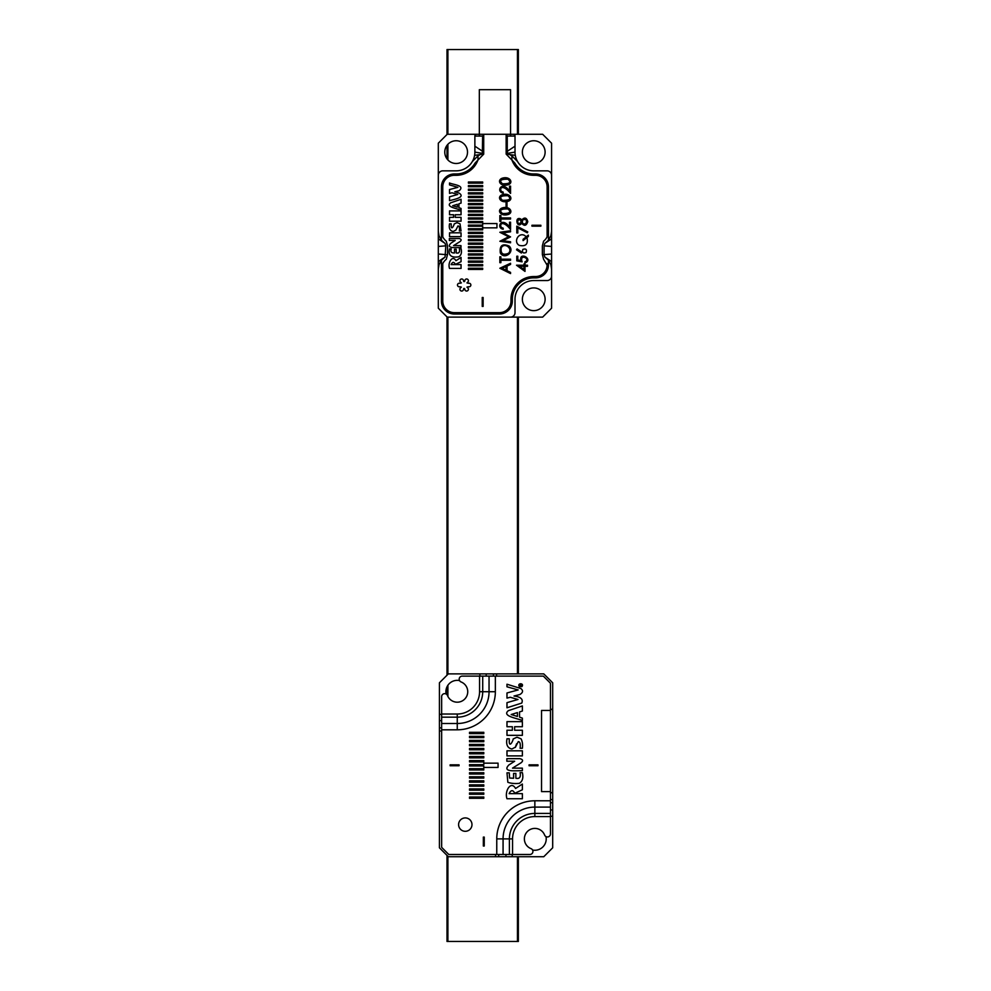<?xml version="1.0" encoding="UTF-8"?>
<svg xmlns="http://www.w3.org/2000/svg" width="991" height="991" viewBox="0 0 991 991"><rect width="100%" height="100%" fill="white"/><g stroke="black" fill="none" stroke-linecap="round" stroke-linejoin="round"><path stroke-width="1.49" d="M518.355 134.281L518.355 49.55L447.003 49.55L447.003 134.503M518.355 856.72L518.355 941.45L447.003 941.45L447.003 855.382M512.347 298.675A9.811 9.811 0 0 1 510.638 303.915M548.457 231.275L548.457 186.903A12.933 12.933 0 0 0 535.524 173.97L533.74 173.97A21.852 21.852 0 0 1 514.812 163.044L506.166 154.138L506.141 134.281L542.659 134.281L551.578 143.2L551.578 231.275L550.872 235.734L548.457 240.231L548.457 231.275C548.258 235.412 546.636 238.732 543.576 241.209L542.362 245.929L542.362 254.526L543.576 259.246L548.271 267.099L548.457 264.944A12.933 12.933 0 0 1 535.524 277.876A12.933 12.933 0 0 0 548.457 264.944L548.457 260.224L550.872 264.721L551.578 269.18L551.578 308.201L542.659 317.12L447.226 317.12L438.307 308.201L438.307 269.18L439.013 264.721L441.429 260.224L445.07 257.016L441.429 260.237M482.629 136.064L474.875 136.064L474.875 152.119A18.73 18.73 0 0 1 456.145 170.848A18.73 18.73 0 0 0 472.36 161.483L477.996 155.884L482.344 153.345L482.629 136.064L483.719 134.281L483.719 154.138L475.073 163.044A21.852 21.852 0 0 1 456.145 173.97L454.361 173.97A12.933 12.933 0 0 0 441.429 186.903L441.429 231.275C441.614 235.4 443.25 238.72 446.309 241.209L447.523 245.929L447.523 254.526L446.309 259.246C443.25 261.723 441.627 265.043 441.429 269.18L441.429 301.066A12.933 12.933 0 0 0 454.361 313.998L499.402 313.998A12.933 12.933 0 0 0 512.335 301.066L512.335 299.282A21.406 21.406 0 0 1 533.74 277.876L535.524 277.876M445.07 257.016L445.801 245.842L445.07 243.439L441.429 240.231L439.013 235.734L438.307 231.275L438.307 175.308A4.46 4.46 0 0 1 442.766 170.848L456.145 170.848M438.307 175.308L438.307 143.2L447.226 134.281L483.719 134.281M474.875 136.064A1.784 1.784 0 0 1 476.659 134.281M506.574 153.506L515.01 152.119L515.01 136.064A1.784 1.784 0 0 0 513.227 134.281M510.551 317.12A4.46 4.46 0 0 0 515.01 312.661L515.01 299.282A18.73 18.73 0 0 1 533.74 280.552L547.119 280.552A4.46 4.46 0 0 0 551.578 276.093M515.01 152.119A18.73 18.73 0 0 0 533.74 170.848A18.73 18.73 0 0 1 517.525 161.483L511.889 155.884L507.541 153.345L507.256 151.338L515.01 146.173M551.578 175.308A4.46 4.46 0 0 0 547.119 170.848L533.74 170.848M438.307 269.18L438.307 231.275M551.578 231.275L551.578 269.18M522.368 299.282A11.372 11.372 0 0 0 539.426 309.13A11.372 11.372 0 0 0 539.426 289.434A11.372 11.372 0 0 0 522.368 299.282M444.773 152.119A11.372 11.372 0 0 0 461.831 161.967A11.372 11.372 0 0 0 461.831 142.27A11.372 11.372 0 0 0 444.773 152.119M522.368 152.119A11.372 11.372 0 0 0 539.426 161.967A11.372 11.372 0 0 0 539.426 142.27A11.372 11.372 0 0 0 522.368 152.119M517.525 161.483A18.73 18.73 0 0 1 515.295 155.364L507.813 154.286M538.373 276.179A9.811 9.811 0 0 1 533.133 277.889M548.457 240.231L544.815 243.439L544.084 245.842L544.084 254.613L544.815 257.016L548.457 260.224M544.815 243.439L548.457 240.218M546.066 242.584L551.578 238.856M544.084 245.842L551.578 246.437M543.105 254.687L551.578 254.018M544.815 257.016L551.578 261.599M506.166 134.281L507.256 136.064L507.256 151.338M482.629 151.338L474.875 146.173M483.311 153.506L474.875 152.119M482.072 154.286L474.59 155.364M445.07 243.439L441.429 240.218M443.832 242.597L438.307 238.856M445.801 245.842L438.307 246.437M446.78 254.687L438.307 254.018M443.819 257.871L438.307 261.599M479.334 136.064L479.334 89.686L510.551 89.686L510.551 136.064M482.679 265.811L482.679 264.671L468.409 264.671L468.409 265.811L482.679 265.811M482.679 258.626L482.679 257.487L468.409 257.487L468.409 258.626L482.679 258.626M482.679 251.429L482.679 250.289L468.409 250.289L468.409 251.429L482.679 251.429M482.679 244.244L482.679 243.105L468.409 243.105L468.409 244.244L482.679 244.244M482.679 237.06L482.679 235.92L468.409 235.92L468.409 237.06L482.679 237.06M482.679 229.862L482.679 228.723L468.409 228.723L468.409 229.862L482.679 229.862M482.679 222.678L482.679 221.538L468.409 221.538L468.409 222.678L482.679 222.678M482.679 215.481L482.679 214.341L468.409 214.341L468.409 215.481L482.679 215.481M482.679 208.296L482.679 207.156L468.409 207.156L468.409 208.296L482.679 208.296M482.679 201.111L482.679 199.971L468.409 199.971L468.409 201.111L482.679 201.111M482.679 193.914L482.679 192.774L468.409 192.774L468.409 193.914L482.679 193.914M482.679 186.729L482.679 185.59L468.409 185.59L468.409 186.729L482.679 186.729M456.207 249.323L454.51 249.323L454.51 252.94C451.326 253.101 450.248 251.751 451.252 248.902L449.555 248.902C447.598 256.186 452.701 257.92 458.796 256.768C461.211 255.294 461.979 252.618 461.088 248.729L459.39 248.729C459.997 252.185 458.932 253.585 456.207 252.94L456.207 249.323M451.215 226.456L451.215 223.83L449.518 223.83C448.725 228.289 449.951 230.841 453.209 231.473L455.91 230.048L457.966 225.948C459.316 226.022 459.774 227.682 459.353 230.94L461.05 230.94L460.035 223.83L457.012 222.641L454.151 223.966C454.212 224.92 451.648 230.321 451.215 226.456M455.191 240.429L450.831 243.253C445.417 248.852 456.269 247.465 460.976 247.527L460.976 245.619L453.581 245.619L460.134 241.507C461.707 240.095 461.385 239.091 459.167 238.521L449.332 238.521L449.332 240.429L455.191 240.429M461.05 221.191L461.05 217.363L455.253 217.363L455.253 214.737L461.05 214.737L461.05 210.91L449.518 210.91L449.518 214.737L453.556 214.737L453.556 217.363L449.518 217.363L449.518 221.191L461.05 221.191M510.551 229.478C503.403 220.597 499.179 223.371 501.285 227.422L503.205 228.203L503.205 229.231C495.55 227.893 501.842 215.927 509.523 227.15L509.523 222.207L510.551 222.207L510.551 229.478M508.47 214.39C500.591 216.942 496.64 210.241 501.979 208.036C509.597 205.397 513.809 212.297 508.47 214.39M508.47 201.185C500.591 203.737 496.64 197.036 501.979 194.831C509.597 192.192 513.809 199.092 508.47 201.185M510.551 193.418C503.403 184.537 499.179 187.299 501.285 191.362L503.205 192.13L503.205 193.158C495.55 191.82 501.842 179.867 509.523 191.09L509.523 186.147L510.551 186.147L510.551 193.418M508.47 184.66C500.591 187.225 496.64 180.511 501.979 178.306C509.597 175.667 513.809 182.579 508.47 184.66M510.551 273.578L499.848 268.264L510.551 263.272L510.551 264.424L507.033 266.096L507.033 270.716L510.551 272.389L510.551 273.578M521.477 251.813L521.365 253.052L516.522 249.806L517.104 248.927L521.477 251.813M526.964 237.555C528.389 244.083 525.849 246.709 519.334 245.409C513.165 242.138 518.305 232.266 524.412 235.338L526.332 236.738L528.339 235.152L528.339 236.465L526.964 237.555M521.625 223.198C517.265 229.466 514.069 216.112 520.647 218.9L521.625 220.052C524.561 216.979 526.605 217.524 527.769 221.662C526.37 225.898 524.326 226.406 521.625 223.198M524.908 261.835C531.56 259.196 519.036 252.953 522.108 261.835L516.794 260.844L516.794 256.211L517.81 256.211L517.81 260.014L520.733 260.546C519.173 250.847 533.963 259.555 524.908 262.925L524.908 261.835M517.81 227.831L517.81 232.959L516.794 232.959L516.794 226.171L527.769 231.906L527.311 232.786L517.81 227.831M540.875 225.254L540.875 226.146L531.956 226.146L531.956 225.254L540.875 225.254M547.119 263.631L547.119 264.944A11.595 11.595 0 0 1 535.524 276.539L533.74 276.539A22.743 22.743 0 0 0 510.997 299.282L510.997 301.066A11.595 11.595 0 0 1 499.402 312.661L454.361 312.661A11.595 11.595 0 0 1 442.766 301.066L442.766 263.618M442.766 236.824L442.766 186.903A11.595 11.595 0 0 1 454.361 175.308L456.145 175.308A23.189 23.189 0 0 0 478.232 159.192M511.653 159.192A23.189 23.189 0 0 0 533.74 175.308L535.524 175.308A11.595 11.595 0 0 1 547.119 186.903L547.119 236.837M479.334 134.281L510.551 134.281M459.774 283.302A1.784 1.784 0 0 0 457.483 285.012A1.784 1.784 0 0 0 459.774 286.721L461.385 287.117L460.493 287.96A1.784 1.784 0 0 0 460.827 290.809A1.784 1.784 0 0 0 463.454 289.669L463.738 288.48L464.606 288.48L464.89 289.669A1.784 1.784 0 0 0 467.517 290.809A1.784 1.784 0 0 0 467.851 287.96L466.959 287.117L468.57 286.721A1.784 1.784 0 0 0 470.861 285.012A1.784 1.784 0 0 0 468.57 283.302L466.959 282.906L467.851 282.063A1.784 1.784 0 0 0 467.517 279.214A1.784 1.784 0 0 0 464.89 280.354L464.606 281.543L463.738 281.543L463.454 280.354A1.784 1.784 0 0 0 460.827 279.214A1.784 1.784 0 0 0 460.493 282.063L461.385 282.906L459.774 283.302M525.007 266.294L525.007 271.41L516.522 265.229L523.979 265.229L523.979 263.928L525.007 263.928L525.007 265.229L527.497 265.229L527.497 266.294L525.007 266.294M506.971 202.585L506.971 206.586L506.079 206.586L506.079 202.585L506.971 202.585M510.551 219.036L500.889 219.036L500.889 221.427L499.848 221.427L499.848 215.555L500.889 215.555L500.889 217.946L510.551 217.946L510.551 219.036M502.833 240.726L510.551 241.767L510.551 242.795L499.848 241.284L508.631 236.75L499.848 232.278L510.551 230.742L510.551 231.795L502.895 232.835L510.551 236.899L502.833 240.726M510.551 260.274L500.889 260.274L500.889 262.677L499.848 262.677L499.848 256.805L500.889 256.805L500.889 259.184L510.551 259.184L510.551 260.274M509.188 246.09C515.196 251.863 504.27 260.162 500.319 252.953C499.452 245.508 502.4 243.216 509.188 246.09M483.125 306.417L482.233 306.417L482.233 297.498L483.125 297.498L483.125 306.417M449.53 236.638L461.05 236.638L461.05 232.823L449.53 232.823L449.53 236.638M449.518 268.425L461.05 268.425L461.05 264.597L451.116 264.597C452.515 261.735 453.94 261.649 455.377 264.362L461.05 261.711L461.05 257.4L455.947 260.732C452.528 254.538 447.486 262.751 449.518 268.425M461.05 210.166L461.05 208.42L458.92 207.701L458.92 203.774L461.05 203.118L461.05 199.29L450.533 202.845C445.863 206.71 455.389 208.197 461.05 210.166M454.782 191.796L459.155 190.718C465.411 185.404 453.11 184.71 449.518 182.976L449.518 184.921L457.904 187.336L449.518 189.541L449.518 193.394L451.983 192.774L457.78 194.471L449.518 196.813L449.518 200.653C454.237 199.389 466.03 197.333 458.845 192.948L454.782 191.796M482.679 183.137L482.679 181.997L468.409 181.997L468.409 183.137L482.679 183.137M482.679 190.322L482.679 189.182L468.409 189.182L468.409 190.322L482.679 190.322M482.679 197.506L482.679 196.367L468.409 196.367L468.409 197.506L482.679 197.506M482.679 204.703L482.679 203.564L468.409 203.564L468.409 204.703L482.679 204.703M482.679 211.888L482.679 210.749L468.409 210.749L468.409 211.888L482.679 211.888M482.679 219.085L482.679 217.946L468.409 217.946L468.409 219.085L482.679 219.085M482.679 225.13L468.409 225.13L468.409 226.27L482.679 226.27L482.679 227.843L496.949 227.843L496.949 223.557L482.679 223.557L482.679 225.13M482.679 233.455L482.679 232.315L468.409 232.315L468.409 233.455L482.679 233.455M482.679 240.652L482.679 239.512L468.409 239.512L468.409 240.652L482.679 240.652M482.679 247.837L482.679 246.697L468.409 246.697L468.409 247.837L482.679 247.837M482.679 255.034L482.679 253.894L468.409 253.894L468.409 255.034L482.679 255.034M482.679 262.219L482.679 261.079L468.409 261.079L468.409 262.219L482.679 262.219M482.679 269.403L482.679 268.264L468.409 268.264L468.409 269.403L482.679 269.403M518.107 220.126C517.215 222.938 518.045 223.916 520.622 223.062C521.477 220.349 520.647 219.37 518.107 220.126M522.852 219.829C521.724 222.938 522.653 224.288 525.664 223.879C527.311 220.225 526.37 218.875 522.852 219.829M523.075 239.314L525.503 237.394L526.11 238.224L523.075 240.615L523.075 239.314M522.876 249.385C521.885 252.507 522.938 253.56 526.072 252.569C527.051 249.447 525.998 248.394 522.876 249.385M523.979 269.441L523.979 266.294L519.519 266.294L523.979 269.441M505.992 266.567L502.115 268.388L505.992 270.233L505.992 266.567M502.474 183.793C509.758 183.93 511.591 182.406 507.974 179.222C500.728 179.049 498.894 180.56 502.474 183.793M502.474 200.306C509.758 200.442 511.591 198.918 507.974 195.735C500.728 195.561 498.894 197.085 502.474 200.306M502.474 213.511C509.758 213.647 511.591 212.124 507.974 208.94C500.728 208.767 498.894 210.29 502.474 213.511M501.248 247.824C500.455 253.671 502.858 255.492 508.47 253.3C513.363 248.729 504.369 241.94 501.248 247.824M457.334 207.169L452.664 205.732L457.334 204.282L457.334 207.169M521.687 685.722L520.808 685.722L521.687 684.471L519.618 686.032L521.687 685.722M521.724 686.379L519.173 685.351L519.606 684.323C521.675 683.666 522.381 684.36 521.724 686.379M483.794 763.157L483.794 764.656L469.523 764.656L469.523 765.944L483.794 765.944L483.794 767.443L498.064 767.443L498.064 763.157L483.794 763.157M483.794 732.299L483.794 733.588L469.523 733.588L469.523 732.299L483.794 732.299M483.794 748.478L483.794 749.766L469.523 749.766L469.523 748.478L483.794 748.478M483.794 780.834L483.794 782.122L469.523 782.122L469.523 780.834L483.794 780.834M483.794 797.012L483.794 798.3L469.523 798.3L469.523 797.012L483.794 797.012M450.125 764.854L450.125 765.746L459.044 765.746L459.044 764.854L450.125 764.854M483.794 784.884L483.794 786.16L469.523 786.16L469.523 784.884L483.794 784.884M483.794 768.706L483.794 769.982L469.523 769.982L469.523 768.706L483.794 768.706M483.794 752.528L483.794 753.804L469.523 753.804L469.523 752.528L483.794 752.528M483.794 736.35L483.794 737.626L469.523 737.626L469.523 736.35L483.794 736.35M550.463 710.448L541.544 710.448L541.544 791.611L550.463 791.611L550.463 833.914A3.035 3.035 0 0 1 544.604 835.029A10.48 10.48 0 0 0 527.447 831.474A10.48 10.48 0 0 0 531.003 848.63A3.035 3.035 0 0 1 529.888 854.49L448.787 854.49L441.652 847.355L441.652 714.015L457.26 714.015A22.297 22.297 0 0 0 479.557 691.718L479.557 676.11L543.328 676.11L550.463 683.245L550.463 791.611M458.598 824.611A6.689 6.689 0 0 1 468.632 818.814A6.689 6.689 0 0 1 468.632 830.408A6.689 6.689 0 0 1 458.598 824.611M484.24 846.017L483.348 846.017L483.348 837.098L484.24 837.098L484.24 846.017M483.794 744.439L483.794 745.715L469.523 745.715L469.523 744.439L483.794 744.439M483.794 760.617L483.794 761.893L469.523 761.893L469.523 760.617L483.794 760.617M483.794 776.795L483.794 778.071L469.523 778.071L469.523 776.795L483.794 776.795M483.794 792.973L483.794 794.249L469.523 794.249L469.523 792.973L483.794 792.973M483.794 788.923L483.794 790.211L469.523 790.211L469.523 788.923L483.794 788.923M483.794 772.745L483.794 774.033L469.523 774.033L469.523 772.745L483.794 772.745M483.794 756.567L483.794 757.855L469.523 757.855L469.523 756.567L483.794 756.567M483.794 740.388L483.794 741.677L469.523 741.677L469.523 740.388L483.794 740.388M514.663 761.224L508.841 764.99C501.644 772.522 516.162 770.564 522.368 770.688L522.368 768.136L512.508 768.136L521.241 762.661C523.347 760.778 522.926 759.453 519.965 758.672L506.847 758.672L506.847 761.224L514.663 761.224M522.368 720.445L522.368 718.116L519.532 717.15L519.532 711.922L522.368 711.043L522.368 705.939L508.346 710.671C502.115 715.836 514.825 717.818 522.368 720.445M506.983 798.746L522.368 798.746L522.368 793.655L509.114 793.655C510.984 789.864 512.88 789.728 514.812 793.258L522.368 789.79L522.368 784.054L515.568 788.489C511.009 780.227 504.283 791.177 506.983 798.746M515.865 773.426L513.586 773.426L513.586 778.245L509.597 778.034L509.263 772.856L506.983 772.856L507.85 782.308C511.22 783.46 515.047 783.807 519.309 783.336C522.53 781.379 523.545 777.811 522.368 772.633L520.102 772.633C520.932 777.204 519.519 779.075 515.865 778.245L515.865 773.426M506.983 755.898L522.368 755.898L522.368 750.806L506.983 750.806L506.983 755.898M509.263 742.309L509.263 738.79L506.983 738.79C505.918 744.749 507.565 748.143 511.913 748.985L515.518 747.09L518.268 741.627C520.052 741.714 520.659 743.931 520.102 748.279L522.368 748.279C522.839 744.464 522.393 741.305 521.018 738.803L516.992 737.205L513.165 738.976C513.251 740.252 509.832 747.449 509.263 742.309M522.368 735.334L522.368 730.243L514.639 730.243L514.639 726.725L522.368 726.725L522.368 721.634L506.983 721.634L506.983 726.725L512.372 726.725L512.372 730.243L506.983 730.243L506.983 735.334L522.368 735.334M514.007 696.029L519.841 694.53C523.037 692.598 523.372 690.591 520.87 688.522L506.983 684.224L506.983 686.8L518.169 689.934L506.983 692.969L506.983 698.098L510.278 697.268L518.008 699.485L506.983 702.656L506.983 707.785L521.761 703.077C523.397 699.25 520.808 696.896 514.007 696.029M519.395 686.627L521.935 686.614C524.573 682.774 516.695 682.886 519.395 686.627M537.977 764.854L537.977 765.746L529.058 765.746L529.058 764.854L537.977 764.854M479.557 676.11L462.227 676.11A3.035 3.035 0 0 0 461.112 681.969A10.48 10.48 0 0 1 464.668 699.126A10.48 10.48 0 0 1 447.511 695.571A3.035 3.035 0 0 0 441.652 696.685L441.652 714.015M517.413 716.456L511.183 714.523L517.413 712.591L517.413 716.456M515.27 747.449L516.584 743.77M520.535 685.351L519.903 685.722L519.953 684.954L520.535 685.351M552.693 793.605L552.693 794.596M439.422 714.338L439.422 682.799L448.341 673.88L543.774 673.88L552.693 682.799L552.693 847.8L543.774 856.72L448.341 856.72L439.422 847.8L439.422 714.338L441.652 714.338M550.463 709.556L550.909 709.556A1.784 1.784 0 0 0 552.693 707.772L552.693 703.387M552.693 794.287A1.784 1.784 0 0 0 550.909 792.503L550.463 792.503M532.563 850.018A11.372 11.372 0 0 0 545.991 836.59M459.551 680.582A11.372 11.372 0 0 0 446.123 694.01M517.463 49.55L517.463 134.281M517.463 317.12L517.463 673.88M517.463 856.72L517.463 941.45M447.895 49.55L447.895 134.281M447.895 144.29L447.895 159.947M447.895 317.12L447.895 674.326M447.895 685.264L447.895 696.425M447.895 856.274L447.895 941.45M477.996 159.402L477.996 155.884M441.429 240.231L441.429 231.275M441.429 269.18L441.429 260.224M511.889 159.402L511.889 155.884M507.256 136.064L515.01 136.064M495.351 676.11L495.351 691.718A38.092 38.092 0 0 1 457.26 729.81L441.652 729.81M496.764 854.49L496.764 838.882A38.092 38.092 0 0 1 534.855 800.79L550.463 800.79M550.463 816.584L534.855 816.584A22.297 22.297 0 0 0 512.558 838.882L512.558 854.49M550.463 807.095L534.855 807.095A31.786 31.786 0 0 0 503.069 838.882L503.069 854.49M509.399 854.49L509.399 838.882A25.456 25.456 0 0 1 534.855 813.425L534.855 800.79M534.855 816.584L534.855 813.425L550.463 813.425M512.558 838.882L496.764 838.882M441.652 723.504L457.26 723.504A31.786 31.786 0 0 0 489.046 691.718L482.716 691.718A25.456 25.456 0 0 1 457.26 717.174L441.652 717.174M495.351 691.718L489.046 691.718L489.046 676.11M482.716 676.11L482.716 691.718L479.557 691.718M457.26 729.81L457.26 714.015M550.463 799.576L552.693 799.576M495.55 856.72L495.55 854.49M441.652 731.024L439.422 731.024M496.565 673.88L496.565 676.11M479.879 676.11L479.879 673.88M552.693 816.262L550.463 816.262M512.236 854.49L512.236 856.72M498.696 854.49L498.696 856.72M505.93 856.72L505.93 854.49M552.693 802.722L550.463 802.722M550.463 809.957L552.693 809.957M439.422 727.877L441.652 727.877M441.652 720.643L439.422 720.643M493.419 676.11L493.419 673.88M486.185 673.88L486.185 676.11M518.355 317.12L518.355 673.88M447.003 145.355L447.003 158.882M447.003 316.897L447.003 675.218M447.003 686.813L447.003 694.716M548.457 260.237L545.422 257.425"/></g></svg>
